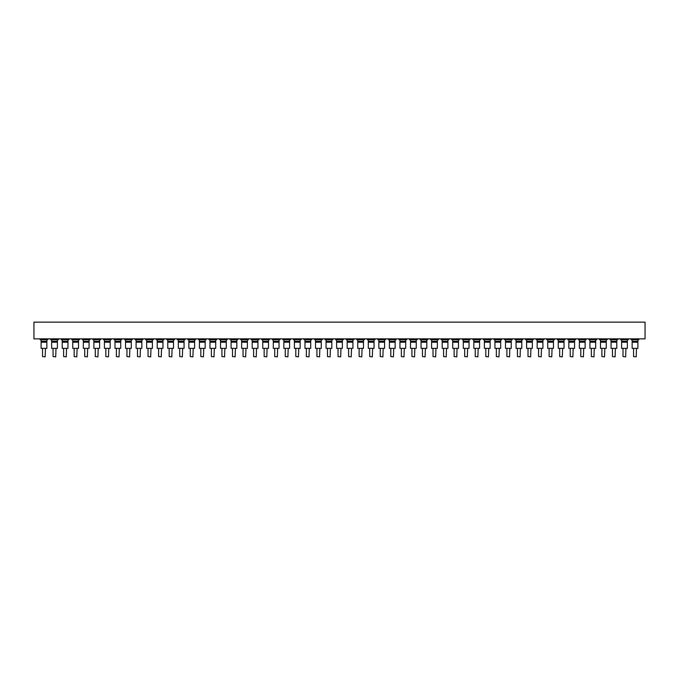 <?xml version="1.0" encoding="UTF-8"?>
<svg xmlns="http://www.w3.org/2000/svg" width="679" height="679" viewBox="0 0 679 679"><rect width="100%" height="100%" fill="white"/><g stroke="black" fill="none" stroke-linecap="round" stroke-linejoin="round"><path stroke-width="1.02" d="M33.95 322.143L33.95 338.855L645.05 338.855L645.05 322.143L33.95 322.143M41.105 339.738L41.105 348.352L46.851 348.352L46.851 339.738M51.655 339.738L51.655 348.352L57.401 348.352L57.401 339.738M62.213 339.738L62.213 348.352L67.959 348.352L67.959 339.738M72.763 339.738L72.763 348.352L78.509 348.352L78.509 339.738M83.322 339.738L83.322 348.352L89.068 348.352L89.068 339.738M93.872 339.738L93.872 348.352L99.618 348.352L99.618 339.738M104.43 339.738L104.43 348.352L110.176 348.352L110.176 339.738M114.98 339.738L114.98 348.352L120.735 348.352L120.735 339.738M125.539 339.738L125.539 348.352L131.285 348.352L131.285 339.738M136.097 339.738L136.097 348.352L141.843 348.352L141.843 339.738M146.647 339.738L146.647 348.352L152.393 348.352L152.393 339.738M157.205 339.738L157.205 348.352L162.952 348.352L162.952 339.738M167.755 339.738L167.755 348.352L173.501 348.352L173.501 339.738M178.314 339.738L178.314 348.352L184.06 348.352L184.06 339.738M188.864 339.738L188.864 348.352L194.61 348.352L194.61 339.738M199.422 339.738L199.422 348.352L205.168 348.352L205.168 339.738M209.972 339.738L209.972 348.352L215.718 348.352L215.718 339.738M220.531 339.738L220.531 348.352L226.277 348.352L226.277 339.738M231.081 339.738L231.081 348.352L236.827 348.352L236.827 339.738M241.639 339.738L241.639 348.352L247.385 348.352L247.385 339.738M252.189 339.738L252.189 348.352L257.935 348.352L257.935 339.738M262.748 339.738L262.748 348.352L268.494 348.352L268.494 339.738M273.298 339.738L273.298 348.352L279.044 348.352L279.044 339.738M283.856 339.738L283.856 348.352L289.602 348.352L289.602 339.738M294.406 339.738L294.406 348.352L300.152 348.352L300.152 339.738M304.964 339.738L304.964 348.352L310.71 348.352L310.71 339.738M315.514 339.738L315.514 348.352L321.26 348.352L321.26 339.738M326.073 339.738L326.073 348.352L331.819 348.352L331.819 339.738M336.623 339.738L336.623 348.352L342.377 348.352L342.377 339.738M347.181 339.738L347.181 348.352L352.927 348.352L352.927 339.738M357.74 339.738L357.74 348.352L363.486 348.352L363.486 339.738M368.29 339.738L368.29 348.352L374.036 348.352L374.036 339.738M378.848 339.738L378.848 348.352L384.594 348.352L384.594 339.738M389.398 339.738L389.398 348.352L395.144 348.352L395.144 339.738M399.956 339.738L399.956 348.352L405.702 348.352L405.702 339.738M410.506 339.738L410.506 348.352L416.252 348.352L416.252 339.738M421.065 339.738L421.065 348.352L426.811 348.352L426.811 339.738M431.615 339.738L431.615 348.352L437.361 348.352L437.361 339.738M442.173 339.738L442.173 348.352L447.919 348.352L447.919 339.738M452.723 339.738L452.723 348.352L458.469 348.352L458.469 339.738M463.282 339.738L463.282 348.352L469.028 348.352L469.028 339.738M473.832 339.738L473.832 348.352L479.578 348.352L479.578 339.738M484.39 339.738L484.39 348.352L490.136 348.352L490.136 339.738M494.94 339.738L494.94 348.352L500.686 348.352L500.686 339.738M505.499 339.738L505.499 348.352L511.245 348.352L511.245 339.738M516.048 339.738L516.048 348.352L521.795 348.352L521.795 339.738M526.607 339.738L526.607 348.352L532.353 348.352L532.353 339.738M537.157 339.738L537.157 348.352L542.903 348.352L542.903 339.738M547.715 339.738L547.715 348.352L553.461 348.352L553.461 339.738M558.265 339.738L558.265 348.352L564.02 348.352L564.02 339.738M568.824 339.738L568.824 348.352L574.57 348.352L574.57 339.738M579.382 339.738L579.382 348.352L585.128 348.352L585.128 339.738M589.932 339.738L589.932 348.352L595.678 348.352L595.678 339.738M600.491 339.738L600.491 348.352L606.237 348.352L606.237 339.738M611.041 339.738L611.041 348.352L616.787 348.352L616.787 339.738M621.599 339.738L621.599 348.352L627.345 348.352L627.345 339.738M632.149 339.738L632.149 348.352L637.895 348.352L637.895 339.738M628.279 338.855L628.279 339.738L620.657 339.738L620.657 338.855M617.729 338.855L617.729 339.738L610.107 339.738L610.107 338.855M607.17 338.855L607.17 339.738L599.549 339.738L599.549 338.855M596.62 338.855L596.62 339.738L588.999 339.738L588.999 338.855M586.062 338.855L586.062 339.738L578.44 339.738L578.44 338.855M575.512 338.855L575.512 339.738L567.882 339.738L567.882 338.855M564.953 338.855L564.953 339.738L557.332 339.738L557.332 338.855M554.404 338.855L554.404 339.738L546.773 339.738L546.773 338.855M543.845 338.855L543.845 339.738L536.223 339.738L536.223 338.855M533.287 338.855L533.287 339.738L525.665 339.738L525.665 338.855M522.737 338.855L522.737 339.738L515.115 339.738L515.115 338.855M512.178 338.855L512.178 339.738L504.556 339.738L504.556 338.855M501.628 338.855L501.628 339.738L494.006 339.738L494.006 338.855M491.07 338.855L491.07 339.738L483.448 339.738L483.448 338.855M480.52 338.855L480.52 339.738L472.898 339.738L472.898 338.855M469.961 338.855L469.961 339.738L462.34 339.738L462.34 338.855M459.411 338.855L459.411 339.738L451.79 339.738L451.79 338.855M448.853 338.855L448.853 339.738L441.231 339.738L441.231 338.855M438.303 338.855L438.303 339.738L430.681 339.738L430.681 338.855M427.745 338.855L427.745 339.738L420.123 339.738L420.123 338.855M417.195 338.855L417.195 339.738L409.573 339.738L409.573 338.855M406.636 338.855L406.636 339.738L399.014 339.738L399.014 338.855M396.086 338.855L396.086 339.738L388.464 339.738L388.464 338.855M385.528 338.855L385.528 339.738L377.906 339.738L377.906 338.855M374.978 338.855L374.978 339.738L367.356 339.738L367.356 338.855M364.419 338.855L364.419 339.738L356.798 339.738L356.798 338.855M353.869 338.855L353.869 339.738L346.239 339.738L346.239 338.855M343.311 338.855L343.311 339.738L335.689 339.738L335.689 338.855M332.761 338.855L332.761 339.738L325.131 339.738L325.131 338.855M322.202 338.855L322.202 339.738L314.581 339.738L314.581 338.855M311.644 338.855L311.644 339.738L304.022 339.738L304.022 338.855M301.094 338.855L301.094 339.738L293.472 339.738L293.472 338.855M290.536 338.855L290.536 339.738L282.914 339.738L282.914 338.855M279.986 338.855L279.986 339.738L272.364 339.738L272.364 338.855M269.427 338.855L269.427 339.738L261.805 339.738L261.805 338.855M258.877 338.855L258.877 339.738L251.255 339.738L251.255 338.855M248.319 338.855L248.319 339.738L240.697 339.738L240.697 338.855M237.769 338.855L237.769 339.738L230.147 339.738L230.147 338.855M227.21 338.855L227.21 339.738L219.589 339.738L219.589 338.855M216.66 338.855L216.66 339.738L209.039 339.738L209.039 338.855M206.102 338.855L206.102 339.738L198.48 339.738L198.48 338.855M195.552 338.855L195.552 339.738L187.93 339.738L187.93 338.855M184.994 338.855L184.994 339.738L177.372 339.738L177.372 338.855M174.444 338.855L174.444 339.738L166.822 339.738L166.822 338.855M163.885 338.855L163.885 339.738L156.263 339.738L156.263 338.855M153.335 338.855L153.335 339.738L145.713 339.738L145.713 338.855M142.777 338.855L142.777 339.738L135.155 339.738L135.155 338.855M132.227 338.855L132.227 339.738L124.597 339.738L124.597 338.855M121.668 338.855L121.668 339.738L114.047 339.738L114.047 338.855M111.118 338.855L111.118 339.738L103.488 339.738L103.488 338.855M100.56 338.855L100.56 339.738L92.938 339.738L92.938 338.855M90.001 338.855L90.001 339.738L82.38 339.738L82.38 338.855M79.451 338.855L79.451 339.738L71.83 339.738L71.83 338.855M68.893 338.855L68.893 339.738L61.271 339.738L61.271 338.855M58.343 338.855L58.343 339.738L50.721 339.738L50.721 338.855M47.785 338.855L47.785 339.738L40.163 339.738L40.163 338.855M638.837 338.855L638.837 339.738L631.215 339.738L631.215 338.855M41.105 342.199L46.851 342.199M46.851 341.316L41.105 341.316M45.442 348.352L45.154 356.857L42.514 356.56L42.514 348.352M51.655 342.199L57.401 342.199M57.401 341.316L51.655 341.316M56.001 348.352L55.703 356.857L53.064 356.56L53.064 348.352M62.213 342.199L67.959 342.199M67.959 341.316L62.213 341.316M66.55 348.352L66.262 356.857L63.622 356.56L63.622 348.352M72.763 342.199L78.509 342.199M78.509 341.316L72.763 341.316M77.109 348.352L76.812 356.857L74.172 356.56L74.172 348.352M83.322 342.199L89.068 342.199M89.068 341.316L83.322 341.316M87.659 348.352L87.37 356.857L84.731 356.56L84.731 348.352M93.872 342.199L99.618 342.199M99.618 341.316L93.872 341.316M98.217 348.352L97.92 356.857L95.281 356.56L95.281 348.352M104.43 342.199L110.176 342.199M110.176 341.316L104.43 341.316M108.767 348.352L108.479 356.857L105.839 356.56L105.839 348.352M114.98 342.199L120.735 342.199M120.735 341.316L114.98 341.316M119.326 348.352L119.029 356.857L116.389 356.56L116.389 348.352M125.539 342.199L131.285 342.199M131.285 341.316L125.539 341.316M129.876 348.352L129.587 356.857L126.948 356.56L126.948 348.352M136.097 342.199L141.843 342.199M141.843 341.316L136.097 341.316M140.434 348.352L140.137 356.857L137.498 356.56L137.498 348.352M146.647 342.199L152.393 342.199M152.393 341.316L146.647 341.316M150.984 348.352L150.696 356.857L148.056 356.56L148.056 348.352M157.205 342.199L162.952 342.199M162.952 341.316L157.205 341.316M161.543 348.352L161.246 356.857L158.606 356.56L158.606 348.352M167.755 342.199L173.501 342.199M173.501 341.316L167.755 341.316M172.093 348.352L171.804 356.857L169.164 356.56L169.164 348.352M178.314 342.199L184.06 342.199M184.06 341.316L178.314 341.316M182.651 348.352L182.354 356.857L179.714 356.56L179.714 348.352M188.864 342.199L194.61 342.199M194.61 341.316L188.864 341.316M193.201 348.352L192.912 356.857L190.273 356.56L190.273 348.352M199.422 342.199L205.168 342.199M205.168 341.316L199.422 341.316M203.759 348.352L203.462 356.857L200.823 356.56L200.823 348.352M209.972 342.199L215.718 342.199M215.718 341.316L209.972 341.316M214.309 348.352L214.021 356.857L211.381 356.56L211.381 348.352M220.531 342.199L226.277 342.199M226.277 341.316L220.531 341.316M224.868 348.352L224.571 356.857L221.94 356.56L221.94 348.352M231.081 342.199L236.827 342.199M236.827 341.316L231.081 341.316M235.418 348.352L235.129 356.857L232.49 356.56L232.49 348.352M241.639 342.199L247.385 342.199M247.385 341.316L241.639 341.316M245.976 348.352L245.679 356.857L243.048 356.56L243.048 348.352M252.189 342.199L257.935 342.199M257.935 341.316L252.189 341.316M256.535 348.352L256.238 356.857L253.598 356.56L253.598 348.352M262.748 342.199L268.494 342.199M268.494 341.316L262.748 341.316M267.085 348.352L266.796 356.857L264.156 356.56L264.156 348.352M273.298 342.199L279.044 342.199M279.044 341.316L273.298 341.316M277.643 348.352L277.346 356.857L274.706 356.56L274.706 348.352M283.856 342.199L289.602 342.199M289.602 341.316L283.856 341.316M288.193 348.352L287.904 356.857L285.265 356.56L285.265 348.352M294.406 342.199L300.152 342.199M300.152 341.316L294.406 341.316M298.752 348.352L298.454 356.857L295.815 356.56L295.815 348.352M304.964 342.199L310.71 342.199M310.71 341.316L304.964 341.316M309.301 348.352L309.013 356.857L306.373 356.56L306.373 348.352M315.514 342.199L321.26 342.199M321.26 341.316L315.514 341.316M319.86 348.352L319.563 356.857L316.923 356.56L316.923 348.352M326.073 342.199L331.819 342.199M331.819 341.316L326.073 341.316M330.41 348.352L330.121 356.857L327.482 356.56L327.482 348.352M336.623 342.199L342.377 342.199M342.377 341.316L336.623 341.316M340.968 348.352L340.671 356.857L338.032 356.56L338.032 348.352M347.181 342.199L352.927 342.199M352.927 341.316L347.181 341.316M351.518 348.352L351.23 356.857L348.59 356.56L348.59 348.352M357.74 342.199L363.486 342.199M363.486 341.316L357.74 341.316M362.077 348.352L361.78 356.857L359.14 356.56L359.14 348.352M368.29 342.199L374.036 342.199M374.036 341.316L368.29 341.316M372.627 348.352L372.338 356.857L369.699 356.56L369.699 348.352M378.848 342.199L384.594 342.199M384.594 341.316L378.848 341.316M383.185 348.352L382.888 356.857L380.248 356.56L380.248 348.352M389.398 342.199L395.144 342.199M395.144 341.316L389.398 341.316M393.735 348.352L393.447 356.857L390.807 356.56L390.807 348.352M399.956 342.199L405.702 342.199M405.702 341.316L399.956 341.316M404.294 348.352L403.997 356.857L401.357 356.56L401.357 348.352M410.506 342.199L416.252 342.199M416.252 341.316L410.506 341.316M414.844 348.352L414.555 356.857L411.915 356.56L411.915 348.352M421.065 342.199L426.811 342.199M426.811 341.316L421.065 341.316M425.402 348.352L425.105 356.857L422.465 356.56L422.465 348.352M431.615 342.199L437.361 342.199M437.361 341.316L431.615 341.316M435.952 348.352L435.663 356.857L433.024 356.56L433.024 348.352M442.173 342.199L447.919 342.199M447.919 341.316L442.173 341.316M446.51 348.352L446.213 356.857L443.582 356.56L443.582 348.352M452.723 342.199L458.469 342.199M458.469 341.316L452.723 341.316M457.06 348.352L456.772 356.857L454.132 356.56L454.132 348.352M463.282 342.199L469.028 342.199M469.028 341.316L463.282 341.316M467.619 348.352L467.322 356.857L464.691 356.56L464.691 348.352M473.832 342.199L479.578 342.199M479.578 341.316L473.832 341.316M478.177 348.352L477.88 356.857L475.241 356.56L475.241 348.352M484.39 342.199L490.136 342.199M490.136 341.316L484.39 341.316M488.727 348.352L488.43 356.857L485.799 356.56L485.799 348.352M494.94 342.199L500.686 342.199M500.686 341.316L494.94 341.316M499.286 348.352L498.989 356.857L496.349 356.56L496.349 348.352M505.499 342.199L511.245 342.199M511.245 341.316L505.499 341.316M509.836 348.352L509.547 356.857L506.907 356.56L506.907 348.352M516.048 342.199L521.795 342.199M521.795 341.316L516.048 341.316M520.394 348.352L520.097 356.857L517.457 356.56L517.457 348.352M526.607 342.199L532.353 342.199M532.353 341.316L526.607 341.316M530.944 348.352L530.655 356.857L528.016 356.56L528.016 348.352M537.157 342.199L542.903 342.199M542.903 341.316L537.157 341.316M541.503 348.352L541.205 356.857L538.566 356.56L538.566 348.352M547.715 342.199L553.461 342.199M553.461 341.316L547.715 341.316M552.052 348.352L551.764 356.857L549.124 356.56L549.124 348.352M558.265 342.199L564.02 342.199M564.02 341.316L558.265 341.316M562.611 348.352L562.314 356.857L559.674 356.56L559.674 348.352M568.824 342.199L574.57 342.199M574.57 341.316L568.824 341.316M573.161 348.352L572.872 356.857L570.233 356.56L570.233 348.352M579.382 342.199L585.128 342.199M585.128 341.316L579.382 341.316M583.719 348.352L583.422 356.857L580.783 356.56L580.783 348.352M589.932 342.199L595.678 342.199M595.678 341.316L589.932 341.316M594.269 348.352L593.981 356.857L591.341 356.56L591.341 348.352M600.491 342.199L606.237 342.199M606.237 341.316L600.491 341.316M604.828 348.352L604.531 356.857L601.891 356.56L601.891 348.352M611.041 342.199L616.787 342.199M616.787 341.316L611.041 341.316M615.378 348.352L615.089 356.857L612.45 356.56L612.45 348.352M621.599 342.199L627.345 342.199M627.345 341.316L621.599 341.316M625.936 348.352L625.639 356.857L622.999 356.56L622.999 348.352M632.149 342.199L637.895 342.199M637.895 341.316L632.149 341.316M636.486 348.352L636.198 356.857L633.558 356.56L633.558 348.352"/></g></svg>
